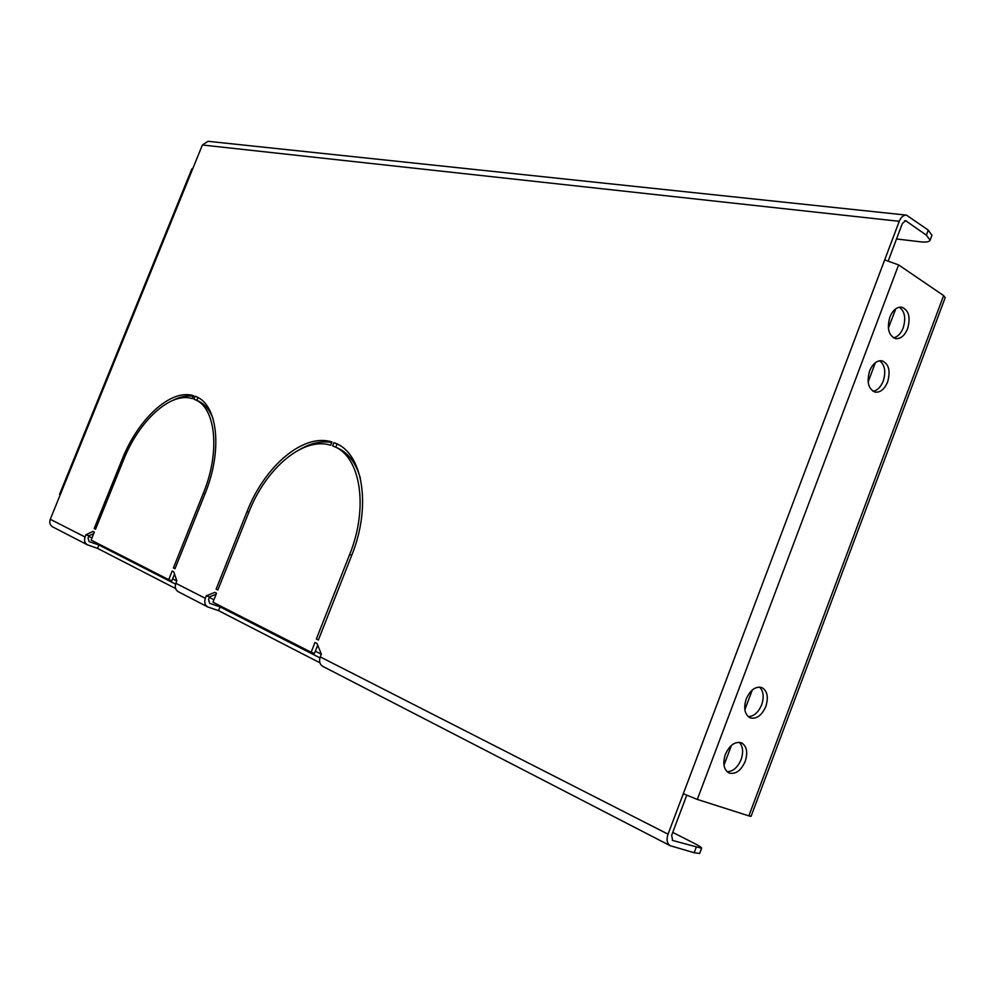 <?xml version="1.0" encoding="UTF-8"?>
<svg xmlns="http://www.w3.org/2000/svg" width="995" height="995" viewBox="0 0 995 995"><rect width="100%" height="100%" fill="white"/><g stroke="black" fill="none" stroke-linecap="round" stroke-linejoin="round"><path stroke-width="1.49" d="M745.218 761.374C748.029 752.27 746.785 746.088 741.462 742.83C734.994 741.225 729.621 745.093 725.343 754.446C722.532 763.501 723.751 769.682 728.987 772.966C735.516 774.657 740.927 770.789 745.218 761.374M727.059 771.685C732.967 771.598 737.656 767.555 741.101 759.558C743.588 752.033 742.979 746.275 739.273 742.282M887.627 381.931C890.699 370.849 888.833 363.809 882.005 360.799C876.856 360.314 872.714 363.71 869.593 370.986C866.533 382.03 868.374 389.082 875.102 392.117C880.326 392.664 884.493 389.269 887.627 381.931M873.063 391.296C877.416 390.438 880.799 387.018 883.237 381.06C886.072 371.695 884.878 364.929 879.655 360.75M765.827 706.475C768.687 697.097 767.344 690.791 761.784 687.545C755.504 686.115 750.317 689.921 746.213 698.95C743.364 708.291 744.67 714.584 750.143 717.855C756.486 719.36 761.722 715.567 765.827 706.475M748.19 716.649C753.887 716.425 758.377 712.482 761.672 704.796C764.21 696.997 763.513 691.102 759.571 687.072M907.627 328.636C910.736 317.281 908.771 310.117 901.768 307.169C896.806 306.808 892.826 310.129 889.853 317.144C886.756 328.487 888.672 335.651 895.6 338.623C900.624 339.046 904.629 335.713 907.627 328.636M893.535 337.865C897.664 336.919 900.885 333.599 903.186 327.902C906.072 318.276 904.803 311.373 899.393 307.194M896.52 238.962L920.375 241.81C926.134 242.444 929.38 241.897 930.101 240.181L926.357 235.143L928.26 230.081L906.457 215.131C903.435 215.019 901.035 217.072 899.256 221.3L884.679 259.919L898.609 264.906L697.296 799.42L683.291 793.749L668.043 834.171C666.289 839.705 666.998 843.549 670.17 845.688L322.666 666.289C319.669 664.349 318.873 661.215 320.253 656.899L321.348 654.101L317.007 643.479L314.98 642.471L311.136 652.247L212.967 602.211L216.549 593.231L214.845 592.373L206.351 595.794L205.343 598.318L175.854 583.294L176.836 580.831L173.752 571.814L172.172 571.03L168.715 579.65L91.13 540.111L94.363 532.101L93.008 531.429L85.968 534.75L85.048 537.001L50.272 519.278L60.21 494.813L59.538 494.403L191.836 168.926L192.719 168.789L202.383 144.996L208.005 141.302L906.321 215.107M318.375 640.009L351.708 555.397C371.72 506.206 362.814 453.446 335.452 443.248L333.897 442.638L332.604 445.909L333.934 446.444C360.364 456.257 368.921 507.151 349.643 554.526L316.348 639.014L318.375 640.009M174.983 568.754L204.908 494.067C222.917 450.424 217.756 404.48 195.903 396.57L194.995 396.209L193.814 399.119L194.585 399.418C215.679 407.042 220.641 451.344 203.291 493.383L173.391 567.971L174.983 568.754M192.284 398.597L193.453 395.699C170.978 388.423 138.143 418.721 122.111 459.479L94.152 528.594L95.52 529.265L123.504 460.063C138.977 420.736 170.655 391.557 192.284 398.597M330.651 445.25L331.944 441.979C303.587 432.813 264.682 465.971 247.021 511.654L216.114 589.202L217.818 590.047L248.775 512.388C265.814 468.297 303.351 436.37 330.651 445.25M193.229 396.246C186.824 395.326 179.995 396.706 172.732 400.413M196.811 400.363L197.943 397.552M213.054 418.659C209.559 409.592 204.398 403.597 197.57 400.687L194.585 399.418M317.703 645.183L314.482 653.354L311.136 652.247M319.93 657.857L220.044 606.863L209.659 603.331L208.552 599.413L209.559 596.876L216.151 594.239M174.523 574.078L171.861 580.719L168.715 579.65M175.555 584.14L98.915 544.999L89.14 541.616L88.057 538.046L88.978 535.795L93.791 533.531M926.357 235.143L905.637 220.691L902.353 223.502L888.348 260.653M686.724 795.316L671.662 835.24L672.645 840.476L701.624 848.25C701.798 847.566 699.311 845.912 694.149 843.275L672.732 832.417M335.775 447.228L337.056 443.994M360.364 478.147C355.849 462.725 348.088 452.601 337.094 447.787L333.934 446.444M331.745 442.514C321.671 440.723 311.087 442.986 300.005 449.317M319.88 662.782L218.539 610.631L207.756 606.962C204.883 605.122 204.087 602.249 205.343 598.318M207.756 606.962L178.254 591.726C175.418 589.923 174.623 587.1 175.854 583.294M175.593 588.53L97.547 548.369L87.411 544.837C84.699 543.121 83.916 540.509 85.048 537.001M87.411 544.837L52.611 526.865C49.949 525.186 49.178 522.661 50.272 519.278M697.296 799.42L748.849 815.875L943.633 295.59L898.609 264.906M670.17 845.688L694.162 852.727L696.164 847.417M699.659 853.461L694.162 852.727M321.31 654.2L315.34 651.165M213.95 599.749L209.348 597.423M176.799 580.918L172.632 578.804M92.013 537.922L88.729 536.392M928.26 230.081L931.929 235.317M88.978 535.795L85.968 534.75M97.547 548.369L98.915 544.999M175.058 568.543L173.391 567.971M196.786 396.968L194.995 396.209M95.582 529.091L94.152 528.594M943.633 295.59L945.2 297.629M945.225 297.567L751.063 816.348L748.849 815.875M895.786 308.798L888.373 328.126M723.987 765.205L731.462 745.354M744.857 709.746L752.282 689.97M868.137 381.943L875.376 362.678M209.559 596.876L206.351 595.794M218.539 610.631L220.044 606.863M318.487 639.723L316.348 639.014M336.969 443.944L333.897 442.638M217.905 589.811L216.114 589.202M668.043 834.171L320.253 656.899M683.291 793.749L884.679 259.919M202.383 144.996L899.256 221.3M192.719 168.789L60.21 494.813M672.981 840.613L672.309 840.265M904.592 220.84L906.544 221.052M204.933 494.017L203.291 493.383M123.529 460.013L122.111 459.479M351.733 555.322L349.643 554.526M248.8 512.338L247.021 511.654M931.992 235.143L930.101 240.181M699.634 853.523L701.624 848.25"/></g></svg>
